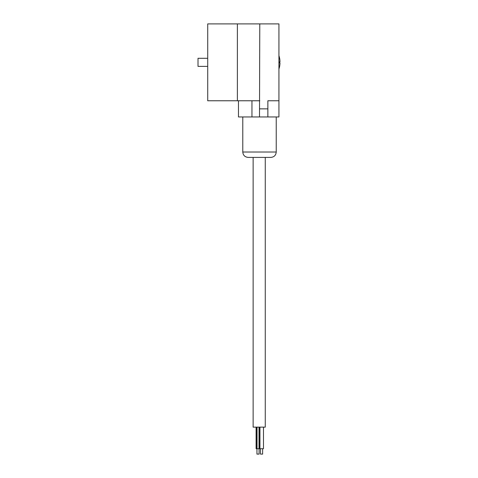 <?xml version="1.0" encoding="UTF-8"?>
<svg xmlns="http://www.w3.org/2000/svg" width="478" height="478" viewBox="0 0 478 478"><rect width="100%" height="100%" fill="white"/><g stroke="black" fill="none" stroke-linecap="round" stroke-linejoin="round"><path stroke-width="0.72" d="M265.266 157.411L265.266 427.129L253.131 427.129L253.131 157.411L259.196 157.411M262.625 448.705L262.625 454.1L260.474 454.1L260.474 448.705M259.1 454.1L259.1 448.705L259.1 454.1L256.943 454.1L256.943 448.705L256.943 454.1M263.48 427.129L263.48 448.705L256.094 448.705L256.094 427.129M257.039 427.129L257.039 448.705M256.363 427.129L256.363 448.705M259.004 427.129L259.004 448.705M259.679 427.129L259.679 448.705M259.506 157.411L248.178 157.411C244.903 157.089 243.105 155.29 242.782 152.016L276.23 152.016C275.908 155.29 274.109 157.089 270.835 157.411L259.506 157.411M278.925 116.955L278.925 100.768L278.925 116.955L238.468 116.955L238.468 100.768L238.468 116.955M237.387 23.9L237.387 100.768L207.721 100.768L207.721 23.9L259.775 23.9L259.506 116.955M259.775 23.9L278.925 23.9L278.925 100.768L267.865 100.768L278.925 100.768M267.865 116.955L267.865 100.768M279.624 61.787A21.199 21.199 0 0 1 279.624 62.881A21.199 21.199 0 0 0 279.624 61.787L279.989 61.787A21.57 21.57 0 0 0 279.624 58.328L279.63 58.328A21.576 21.576 0 0 0 278.925 55.597M279.624 62.881L279.989 62.881A21.57 21.57 0 0 1 279.624 66.34L279.63 66.34A21.576 21.576 0 0 1 278.925 69.071M237.387 100.768L259.775 100.768M207.721 66.382L198.011 66.382L198.011 58.286L207.721 58.286M251.954 100.768L251.954 116.955M267.865 108.859L259.775 108.859M259.948 427.129L259.948 448.705M242.782 116.955L242.782 152.016M276.23 116.955L276.23 152.016"/></g></svg>
